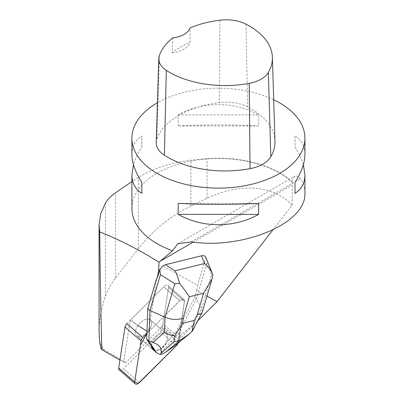 <?xml version="1.0" encoding="UTF-8"?>
<svg xmlns="http://www.w3.org/2000/svg" width="404" height="404" viewBox="0 0 404 404"><rect width="100%" height="100%" fill="white"/><g stroke="black" fill="none" stroke-linecap="round" stroke-linejoin="round"><path stroke-width="0.3" stroke-dasharray="2.02 1.52" d="M138.835 336.37A10.302 5.858 131 0 0 149.172 330.149A10.302 5.858 131 0 0 150.384 319.973A10.302 5.858 131 0 0 139.208 323.902A10.302 5.858 131 0 0 136.865 335.517A10.302 5.858 131 0 0 138.835 336.37M126.866 323.685L163.751 286.85A4.293 2.439 -49 0 1 168.049 285.598A4.293 2.439 -49 0 1 168.559 287.502L162.226 328.487A4.293 2.439 -49 0 1 160.383 331.805L123.498 368.64A4.293 2.439 -49 0 1 119.2 369.892M206.989 296.127L196.743 290.516L194.683 297.546L181.911 322.099L181.411 321.66L184.537 301.409A4.293 2.439 131 0 0 184.032 299.505A4.293 2.439 131 0 0 179.73 300.758L146.91 333.537L180.638 299.99L184.547 300.495L177.992 343.213A4.293 2.439 131 0 0 178.204 342.395L184.537 301.409A4.293 2.439 131 0 0 184.032 299.505A4.293 2.439 131 0 0 179.73 300.758L148.379 332.073L156.732 277.992M136.865 335.517L152.843 349.425A10.302 5.858 131 0 0 154.818 350.278A10.302 5.858 131 0 0 165.155 344.056A10.302 5.858 131 0 0 166.367 333.881A10.302 5.858 131 0 0 157.03 335.976A10.302 5.858 131 0 0 151.55 346.571A10.302 5.858 131 0 1 157.03 335.976A10.302 5.858 131 0 1 166.367 333.881L150.394 319.983A10.302 5.858 -49 0 1 149.839 329.149A10.302 5.858 -49 0 1 142.809 335.633A10.302 5.858 -49 0 1 136.87 335.522A10.302 5.858 -49 0 1 139.213 323.907A10.302 5.858 -49 0 1 150.394 319.983M130.053 320.756L137.602 325.24L131.042 319.534A4.293 2.439 131 0 0 130.053 320.756L123.649 362.201L119.917 360.05M146.99 331.194L148.379 332.073M272.756 230.043L292.077 205.232L292.314 181.77L291.749 181.957L293.132 177.901L295.385 175.927L298.011 176.255L300.48 178.75C303.429 183.285 304.909 188.022 304.929 192.95M196.743 290.516L197.682 285.158L162.615 265.953M197.692 320.922L178.942 339.648A4.293 2.439 131 0 0 179.427 338.199L181.911 322.099M168.559 287.502L184.537 301.409L168.564 287.512L162.948 323.862L179.427 338.199M131.042 319.534L163.756 286.86L179.73 300.758L163.751 286.85M168.564 287.512A4.293 2.439 131 0 0 168.059 285.608A4.293 2.439 131 0 0 163.756 286.86M154.323 350.455L153.818 350.016A10.302 5.858 131 0 0 161.014 348.238L161.519 348.677A10.302 5.858 131 0 0 166.317 343.486L165.812 343.046A10.302 5.858 131 0 0 166.367 333.881L150.384 319.973M166.317 343.486L161.519 348.677M178.942 339.648L161.443 327.164L126.038 362.524L104.187 349.909L99.773 342.749M292.077 205.232C274.452 185.219 239.915 182.436 206.994 198.374L190.91 206.035C170.569 215.913 153.06 230.139 138.39 248.713L115.448 278.169C110.984 283.936 107.646 289.971 105.439 296.278C101.222 308.515 99.101 320.352 99.071 331.8M273.685 99.743A86.512 49.95 0 0 0 157.429 102.737M131.901 208.454A86.512 49.95 180 0 1 194.541 160.444A86.512 49.95 180 0 1 291.749 181.957M178.189 125.952L178.189 114.918C202.904 101.141 233.926 101.141 258.641 114.918L258.641 125.952C233.926 124.563 202.904 124.563 178.189 125.952L258.641 125.952M131.901 154.459C131.967 146.283 135.274 140.102 141.824 135.911L141.824 146.945C137.875 153.161 135.093 159.065 133.466 164.655M303.364 164.655C301.738 159.065 298.95 153.161 295.006 146.945L295.006 135.911C301.556 140.102 304.863 146.283 304.929 154.459M292.314 181.77A87.325 50.414 0 0 0 206.994 158.646L190.91 160.201C170.554 162.666 153.05 168.407 138.39 177.422L131.901 181.563M274.962 141.132A81.103 46.824 0 0 0 247.677 106.929A32.441 18.73 0 0 0 219.382 102.626A81.103 46.824 0 0 0 156.863 139.006A32.441 18.73 0 0 0 156.207 142.435M172.841 37.845L172.2 52.702A78.977 45.596 180 0 1 190.062 42.364L189.951 27.947M172.2 52.702A21.629 12.489 0 0 0 190.062 42.364M141.824 146.945L141.824 135.911M258.641 203.353L178.189 203.353M295.006 135.911L295.006 146.945M178.189 114.918L258.641 114.918M161.443 327.164L162.332 325.563A4.293 2.439 131 0 0 162.948 323.862M123.649 362.201L126.038 362.524M104.187 349.909L100.995 348.445M181.411 321.66L176.043 331.977L178.225 333.876L196.359 299.005L194.683 297.546M176.043 331.977L165.812 343.046M202.424 311.701L201.712 308.141L211.509 274.69L206.853 263.186C207.227 261.843 206.883 259.888 205.833 257.323L197.682 285.158M206.853 263.186L196.359 299.005L201.712 308.141L192.824 325.23L193.213 328.25L192.582 330.75M174.407 346.152C179.947 341.531 181.79 338.072 179.942 335.78L178.225 333.876L161.782 351.662L162.57 354.01M161.782 351.662L159.6 349.768L154.485 351.031M161.014 348.238L159.6 349.768M154.015 350.313L153.818 350.016M211.509 274.69L212.883 275.048M160.383 331.805L176.361 345.713M139.481 382.548L123.498 368.64M178.204 342.395L162.226 328.487M193.152 242.188L292.077 185.077M245.965 24.159L247.677 106.929M219.917 20.2L219.382 102.626M159.393 55.424L156.863 139.006M191.036 241.94L300.48 178.75M176.432 337.835L162.332 325.563M115.448 278.169L115.448 192.809M105.439 296.278L105.439 203.111M138.39 248.713L138.39 177.422M190.91 206.035L190.91 160.201M206.994 198.374L206.994 158.646M179.942 335.78L192.824 325.23M168.049 285.598L184.032 299.505L168.059 285.608M152.843 349.425L136.87 335.522M177.77 243.758L294.784 176.2M212.105 278.669L211.767 279.821"/><path stroke-width="0.61" d="M135.178 383.8L119.2 369.892A4.293 2.439 -49 0 1 118.69 367.988L125.023 327.003A4.293 2.439 -49 0 1 126.866 323.685L142.849 337.593A4.293 2.439 131 0 0 141.006 340.91L134.673 381.896A4.293 2.439 131 0 0 135.178 383.8A4.293 2.439 131 0 0 139.481 382.548L176.361 345.713A4.293 2.439 131 0 0 177.992 343.213L176.351 345.723L138.077 383.633L134.704 381.689L140.324 345.319L146.91 333.537L142.849 337.593M152.05 347.011L151.55 346.571A10.302 5.858 131 0 0 152.843 349.425L153.348 349.859A10.302 5.858 131 0 0 154.323 350.455L152.05 347.011A10.302 5.858 131 0 0 153.348 349.859M159.752 269.609L160.449 274.654L149.955 310.474L147.773 308.575L156.732 277.992L157.368 277.987L158.656 269.66L159.646 270.2L162.615 265.953L165.418 264.716L201.485 255.808L204.596 263.494L209.923 268.948L212.166 272.963L212.883 275.048L212.12 278.674L203.555 293.274L197.293 314.655C199.834 314.388 201.47 313.58 202.212 312.231L202.424 311.701M119.917 360.05L101.798 349.586C100.864 313.479 100.167 274.25 99.707 231.911C119.387 239.658 139.148 249.753 158.984 262.196L158.656 269.66M137.602 325.24L146.99 331.194M206.989 296.127L217.019 301.621L272.756 230.043M157.429 102.737A86.512 49.95 0 0 0 131.901 138.163A86.512 49.95 0 0 0 157.242 173.483A86.512 49.95 0 0 0 251.52 184.31A86.512 49.95 0 0 0 304.929 138.163L304.929 154.459C304.863 162.691 301.556 171.993 295.006 182.361L295.006 193.395C301.556 189.203 304.863 183.022 304.929 174.851L304.929 192.95C306.762 222.801 244.364 249.637 191.036 241.94L177.77 243.758L172.523 250.793L158.984 262.196M217.019 301.621L197.692 320.922M157.368 277.987L159.646 270.2M99.071 224.922L99.071 331.8L99.773 342.749L100.995 348.445L101.798 349.586M304.929 138.163A86.512 49.95 0 0 0 291.749 111.671A86.512 49.95 0 0 0 273.685 99.743M172.523 250.793A86.512 49.95 180 0 1 131.901 208.454L131.901 174.851C131.967 183.022 135.274 189.203 141.824 193.395L141.824 182.361C135.274 171.993 131.967 162.691 131.901 154.459L131.901 138.163M258.641 214.393L258.641 203.353C233.926 204.747 202.904 204.747 178.189 203.353L178.189 214.393C202.904 228.164 233.926 228.164 258.641 214.393L178.189 214.393M133.466 164.655L131.901 174.851M304.929 174.851L303.364 164.655M131.901 181.563L115.448 192.809C110.984 195.991 107.646 199.424 105.439 203.111L100.672 213.979L99.081 225.018L99.707 231.911M158.787 58.585L156.207 142.435A32.441 18.73 0 0 0 164.383 155.207A81.103 46.824 0 0 0 250.031 168.665A32.441 18.73 0 0 0 270.811 156.767A81.103 46.824 0 0 0 274.962 141.132L272.382 57.277A78.522 45.334 0 0 0 245.965 24.159A29.861 17.241 0 0 0 219.917 20.2A78.522 45.334 0 0 0 189.951 27.947A21.629 12.489 0 0 1 172.841 37.845A78.522 45.334 0 0 0 159.393 55.424A29.861 17.241 0 0 0 158.787 58.585A29.861 17.241 0 0 0 166.312 70.336A78.522 45.334 0 0 0 249.238 83.365A29.861 17.241 0 0 0 268.362 72.417A78.522 45.334 0 0 0 272.382 57.277M141.824 193.395L141.824 182.361M295.006 182.361L295.006 193.395M151.55 346.571L146.713 339.224L147.773 308.575M205.833 257.323C205.111 255.833 203.661 255.328 201.485 255.808M164.484 332.229L152.939 342.451L148.894 341.122L149.955 310.474L165.004 317.211L164.484 332.229C167.635 334.265 171.003 335.482 174.589 335.875L173.937 341.84L180.083 340.325L165.509 352.258L162.57 354.01L160.428 354.54L156.666 352.929L148.894 341.122L146.713 339.224M165.509 352.258L174.407 346.152L189.208 334.027L192.582 330.75M160.428 354.54L160.888 353.404L173.937 341.84M152.939 342.451C159.807 344.945 162.458 348.596 160.888 353.404M156.666 352.929L154.015 350.313M179.522 283.29L174.801 283.76L165.004 317.211C171.301 319.786 177.311 320.109 183.032 318.18L189.294 296.799C187.072 293.233 183.815 288.734 179.522 283.29C178.316 278.371 176.811 274.21 175.013 270.806L165.418 264.716M192.052 331.563L194.268 320.468L182.855 323.291L174.589 335.875M180.083 340.325L189.193 334.037M118.69 367.988L134.673 381.896M141.006 340.91L125.023 327.003M159.898 261.388L193.152 242.188M249.238 83.365L250.031 168.665M166.312 70.336L164.383 155.207M268.362 72.417L270.811 156.767M197.293 314.655L194.268 320.468M189.294 296.799L203.555 293.274M182.855 323.291L183.032 318.18M204.596 263.494L175.013 270.806M160.449 274.654L174.801 283.76M205.909 257.505L212.171 272.973M211.767 279.821L202.48 311.519M202.116 312.418L192.602 330.709"/></g></svg>

